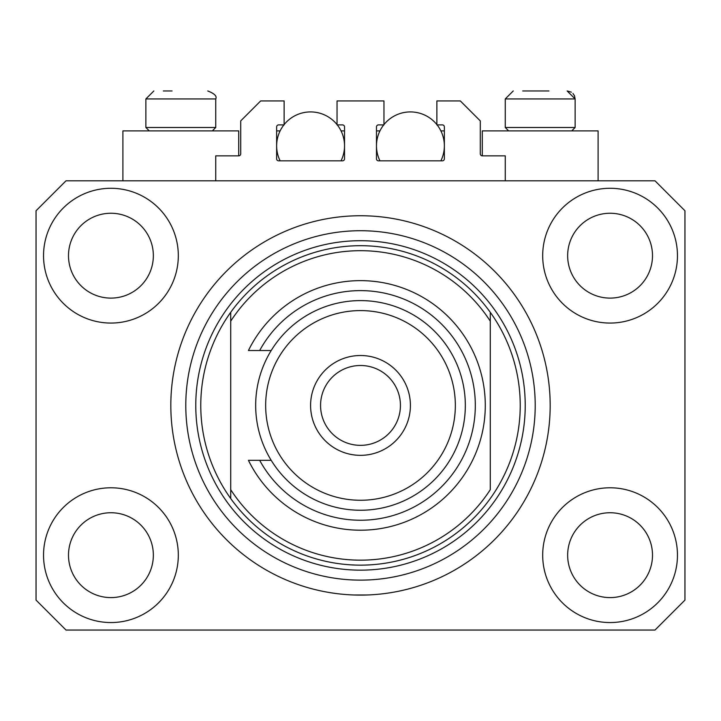 <?xml version="1.0" encoding="UTF-8"?>
<svg xmlns="http://www.w3.org/2000/svg" width="721" height="721" viewBox="0 0 721 721"><rect width="100%" height="100%" fill="white"/><g stroke="black" fill="none" stroke-linecap="round" stroke-linejoin="round"><path stroke-width="1.08" d="M505.259 180.809L505.259 155.844L482.295 155.844A2.001 2.001 0 0 1 480.294 153.852L480.294 120.903L460.331 100.94L436.872 100.94L436.872 124.895L442.361 124.895A2.001 2.001 0 0 1 444.361 126.896L444.361 158.845A2.001 2.001 0 0 1 442.361 160.837L378.471 160.837A2.001 2.001 0 0 1 376.47 158.845L376.47 126.896A2.001 2.001 0 0 1 378.471 124.895L383.96 124.895L383.96 100.94L337.04 100.94L337.04 124.895L342.529 124.895A2.001 2.001 0 0 1 344.53 126.896L344.53 158.845A2.001 2.001 0 0 1 342.529 160.837L278.639 160.837A2.001 2.001 0 0 1 276.639 158.845L276.639 126.896A2.001 2.001 0 0 1 278.639 124.895L284.128 124.895L284.128 100.94L260.669 100.94L240.706 120.903L240.706 153.852A2.001 2.001 0 0 1 238.705 155.844L215.741 155.844L215.741 180.809M550.177 405.427A189.677 189.677 0 0 0 360.5 215.741A189.677 189.677 0 0 0 170.823 405.427A189.677 189.677 0 0 0 360.5 595.104A189.677 189.677 0 0 0 550.177 405.427L550.078 399.182M354.263 594.996L366.737 594.996L354.263 594.996M43.539 555.17A67.386 67.386 0 0 0 110.926 622.556A67.386 67.386 0 0 0 178.312 555.17A67.386 67.386 0 0 0 110.926 487.784A67.386 67.386 0 0 0 43.539 555.17M542.688 555.17A67.386 67.386 0 0 0 610.074 622.556A67.386 67.386 0 0 0 677.461 555.17A67.386 67.386 0 0 0 610.074 487.784A67.386 67.386 0 0 0 542.688 555.17M542.688 255.676A67.386 67.386 0 0 0 610.074 323.062A67.386 67.386 0 0 0 677.461 255.676A67.386 67.386 0 0 0 610.074 188.289A67.386 67.386 0 0 0 542.688 255.676M43.539 255.676A67.386 67.386 0 0 0 110.926 323.062A67.386 67.386 0 0 0 178.312 255.676A67.386 67.386 0 0 0 110.926 188.289A67.386 67.386 0 0 0 43.539 255.676M598.097 180.809L598.097 130.889L482.295 130.889L482.295 155.844M122.903 180.809L122.903 130.889L238.705 130.889L238.705 155.844M68.495 255.676A42.431 42.431 0 0 0 110.926 298.106A42.431 42.431 0 0 0 153.348 255.676A42.431 42.431 0 0 0 110.926 213.254A42.431 42.431 0 0 0 68.495 255.676M567.652 255.676A42.431 42.431 0 0 0 610.074 298.106A42.431 42.431 0 0 0 652.505 255.676A42.431 42.431 0 0 0 610.074 213.254A42.431 42.431 0 0 0 567.652 255.676M567.652 555.17A42.431 42.431 0 0 0 610.074 597.601A42.431 42.431 0 0 0 652.505 555.17A42.431 42.431 0 0 0 610.074 512.739A42.431 42.431 0 0 0 567.652 555.17M68.495 555.17A42.431 42.431 0 0 0 110.926 597.601A42.431 42.431 0 0 0 153.348 555.17A42.431 42.431 0 0 0 110.926 512.739A42.431 42.431 0 0 0 68.495 555.17M65.999 630.046L655.001 630.046L684.95 600.097L684.95 210.757L655.001 180.809L65.999 180.809L36.05 210.757L36.05 600.097L65.999 630.046M163.334 90.954L172.067 90.954M522.725 90.954L548.933 90.954M570.455 127.491L575.133 127.491L575.133 98.939L505.259 98.939L513.244 90.954L505.259 98.939L505.259 127.491L570.455 127.491M211.064 127.491L215.741 127.491L215.741 98.939L145.867 98.939L153.852 90.954L145.867 98.939L145.867 127.491L211.064 127.491M200.771 405.427A159.729 159.729 0 0 0 490.28 498.535A159.729 159.729 0 0 0 490.28 312.31L490.28 321.16A154.736 154.736 0 0 0 230.72 321.16L230.72 489.694A154.736 154.736 0 0 0 490.28 489.694L490.28 312.31A159.729 159.729 0 0 0 230.72 312.31L230.72 321.16L230.72 312.31A159.729 159.729 0 0 0 200.771 405.427M535.207 405.427A174.707 174.707 0 0 0 360.5 230.72A174.707 174.707 0 0 0 185.793 405.427A174.707 174.707 0 0 0 360.5 580.126A174.707 174.707 0 0 0 535.207 405.427M230.72 489.694L230.72 498.535L230.72 489.694M455.339 405.427A94.839 94.839 0 0 0 360.5 310.589A94.839 94.839 0 0 0 265.661 405.427A94.839 94.839 0 0 0 360.5 500.266A94.839 94.839 0 0 0 455.339 405.427M255.676 405.427A104.824 104.824 0 0 1 360.5 300.603A104.824 104.824 0 0 1 465.324 405.427A104.824 104.824 0 0 1 360.5 510.243A104.824 104.824 0 0 1 255.676 405.427M400.434 405.427A39.934 39.934 0 0 0 360.5 365.493A39.934 39.934 0 0 0 320.566 405.427A39.934 39.934 0 0 0 360.5 445.353A39.934 39.934 0 0 0 400.434 405.427M310.589 405.427A49.911 49.911 0 0 1 360.5 355.507A49.911 49.911 0 0 1 410.411 405.427A49.911 49.911 0 0 1 360.5 455.339A49.911 49.911 0 0 1 310.589 405.427M259.677 460.331A114.801 114.801 0 0 0 433.564 493.984A114.801 114.801 0 0 0 433.564 316.87A114.801 114.801 0 0 0 259.677 350.514L248.439 350.514A124.787 124.787 0 0 1 438.521 308.038A124.787 124.787 0 0 1 438.521 502.807A124.787 124.787 0 0 1 248.439 460.331L271.204 460.331M271.204 350.514L259.677 350.514M280.127 160.837A33.941 33.941 0 0 1 283.894 124.895M284.128 124.598A33.941 33.941 0 0 1 337.04 124.598M337.275 124.895A33.941 33.941 0 0 1 341.042 160.837M341.042 130.889L344.53 130.889M276.639 130.889L280.127 130.889M379.958 160.837A33.941 33.941 0 0 1 383.725 124.895M383.96 124.598A33.941 33.941 0 0 1 436.872 124.598M437.106 124.895A33.941 33.941 0 0 1 440.873 160.837M440.873 130.889L444.361 130.889M376.47 130.889L379.958 130.889M525.221 405.427A164.721 164.721 0 0 1 360.5 570.149A164.721 164.721 0 0 1 195.779 405.427A164.721 164.721 0 0 1 360.5 240.706A164.721 164.721 0 0 1 525.221 405.427M215.741 98.939C217.165 96.226 214.498 93.568 207.756 90.954C214.498 93.568 217.165 96.226 215.741 98.939M571.374 92.171L567.148 90.954L575.133 98.939L574.484 95.776L572.952 93.46M571.744 130.889L575.133 127.491M508.647 130.889L505.259 127.491M212.353 130.889L215.741 127.491M149.256 130.889L145.867 127.491"/></g></svg>
